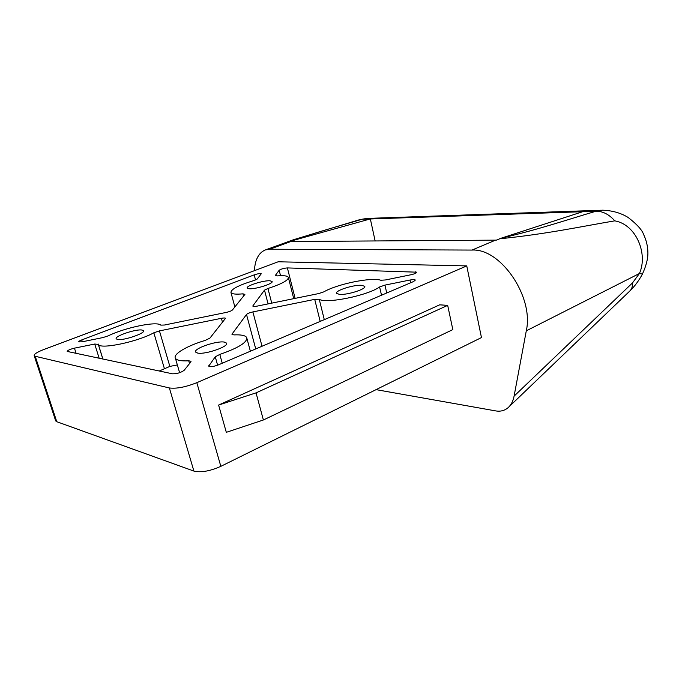 <?xml version="1.0" encoding="UTF-8"?>
<svg xmlns="http://www.w3.org/2000/svg" width="682" height="682" viewBox="0 0 682 682"><rect width="100%" height="100%" fill="white"/><g stroke="black" fill="none" stroke-linecap="round" stroke-linejoin="round"><path stroke-width="1.02" d="M376.063 389.644L495.703 410.905C500.631 411.74 504.851 410.581 508.371 407.435C511.244 404.741 513.154 400.973 514.092 396.131L526.291 330.821L639.409 273.508L642.427 274.062C646.195 265.758 648.019 258.631 647.9 252.698C647.806 246.415 646.4 240.379 643.663 234.608C642.163 230.039 636.971 224.31 628.096 217.43C620.791 212.946 612.266 210.525 602.521 210.192L596.068 211.207C567.45 219.604 540.033 229.152 501.176 238.197L496.368 240.141L290.438 241.513L293.337 240.456C292.237 240.354 292.288 240.107 293.482 239.732L265.307 249.962L269.722 249.22L472.021 250.064C500.673 248.163 534.125 296.951 526.291 330.821M254.403 270.677C255.051 259.654 258.691 252.749 265.307 249.962M193.901 471.083C200.994 472.745 209.971 471.168 220.832 466.343L481.458 337.573L466.752 265.903L278.145 261.786L43.989 349.448C37.084 352.134 33.819 354.222 34.202 355.723L35.208 356.268L56.768 421.715L193.901 471.083L169.375 387.956L35.208 356.268M56.768 421.715L55.574 420.547M249.228 288.75L247.225 288.094C245.486 285.997 263.414 280.251 269.919 280.779L272.058 281.453C273.925 283.499 255.605 289.381 249.228 288.75M169.375 387.956C176.416 388.885 185.564 387.129 196.825 382.679L466.752 265.903M142.001 330.045L143.442 330.685C145.897 333.157 123.442 340.821 117.551 339.466L116.247 338.852C113.962 336.294 135.94 328.826 142.001 330.045M361.528 285.289L364.725 286.321C366.822 288.912 347.479 295.135 339.542 294.394L336.55 293.388C334.581 290.745 353.447 284.667 361.528 285.289M224.284 342.083L226.518 343.097C229.433 346.354 205.291 354.776 197.695 353.088L195.666 352.117C192.946 348.766 216.484 340.574 224.284 342.083M280.541 275.681L279.151 270.285C281.095 268.989 283.84 268.205 287.386 267.915L416.693 272.178C416.591 273.03 414.707 273.883 411.024 274.735L385.373 279.97L380.778 280.242C371.664 276.952 337.147 284.053 323.822 291.862L318.733 293.558L257.071 306.133C254.667 306.593 253.269 306.593 252.869 306.15L253.09 306.329M279.151 270.285L275.349 275.426L277.114 275.903C283.601 275.34 287.327 275.792 288.298 277.259C288.759 280.157 281.964 283.9 267.932 288.486L264.488 290.14L252.937 305.775M232.451 309.96C231.454 310.89 229.365 311.708 226.185 312.433L164.422 325.033L160.79 325.126C157.048 320.949 125.07 327.531 108.191 335.868L102.905 337.573L82.028 341.835L78.737 341.878C78.601 341.409 79.615 340.753 81.763 339.909L254.19 274.88C257.805 273.695 260.157 273.329 261.257 273.78L257.199 279.032L253.619 280.643C238.385 285.323 230.84 289.304 230.976 292.587C231.965 294.078 235.955 294.496 242.937 293.831L244.906 294.394L232.451 309.96M410.624 282.783L410.018 280.021C413.036 279.458 414.818 279.475 415.355 280.055L413.565 281.53L218.402 364.879C213.543 366.66 210.32 367.087 208.726 366.157L215.256 356.805L219.8 354.418C238.726 347.811 247.685 342.168 246.671 337.488C245.332 335.45 241.13 334.589 234.045 334.896L232.008 334.495L232.102 333.984L246.509 314.479C247.498 313.515 249.621 312.654 252.886 311.921L262.024 346.251M381.511 295.221L379.61 286.969C367.632 295.621 325.288 304.138 319.236 299.219L314.717 299.364L252.886 311.921M379.61 286.969L384.938 285.11L410.018 280.021M74.457 348.152L94.721 344.035L98.353 344.41C99.973 349.687 137.687 341.835 153.834 332.782L159.443 330.889L221.386 318.315C223.73 317.872 225.111 317.872 225.512 318.323L209.911 338.127L205.265 340.395C187.073 345.774 172.648 354.197 175.427 358.323C176.783 360.369 181.216 361.196 188.735 360.812L191.02 361.255L190.866 361.929L184.183 370.283C180.909 372.662 177.005 373.838 172.486 373.813L67.211 351.435C67.569 350.352 69.982 349.261 74.457 348.152L76.137 353.438M226.322 432.328L218.607 405.057L439.668 304.837L447.682 305.374L256.04 392.875L263.388 419.984L226.322 432.328M447.682 305.374L452.831 329.611L263.388 419.984M256.04 392.875L218.607 405.057M177.354 364.938L169.852 366.405L159.23 371.017M514.092 396.131L632.529 282.885L639.409 273.508C648.224 254.105 636.332 224.548 614.755 220.849C609.145 214.438 602.922 211.224 596.068 211.207L582.812 211.667L501.176 238.197M614.755 220.849C581.848 226.415 546.58 234.088 499.565 238.794M366.763 218.428L359.925 219.595L367.675 218.402L601.362 210.227M375.134 240.942L370.343 218.931L362.253 219.203C340.531 225.733 312.919 233.099 294.803 239.996L370.224 218.965L582.684 211.71M293.337 240.456L294.803 239.996M220.832 466.343L196.825 382.679M264.488 290.14L268.086 303.891M267.932 288.486L271.743 303.14M243.542 296.099L242.937 293.831M295.118 298.375L287.386 267.915M415.278 271.768L415.602 273.269M319.236 299.219L324.282 319.662M314.717 299.364L320.19 321.41M386.737 292.987L384.938 285.11M246.509 314.479L255.741 348.928M232.306 334.726L232.102 333.984M208.854 365.475L209.135 366.464M215.256 356.805L217.601 365.202M219.8 354.418L222.255 363.233M189.536 363.591L188.735 360.812M221.386 318.315L222.511 322.381M169.852 366.405L159.443 330.889M94.721 344.035L99.171 358.314M164.319 368.357L153.834 332.782M98.199 344.069L102.871 359.09L98.174 344.009M254.19 274.88L255.537 279.987M82.352 341.767L81.763 339.909M632.529 282.885C632.674 286.491 631.737 289.236 629.691 291.129L508.755 407.069M472.021 250.064L495.541 240.141M269.722 249.22L290.941 241.496M34.202 355.723L55.711 420.956M226.518 343.097L226.637 343.532M288.426 277.753L293.737 298.656M230.976 292.587L234.864 306.943M246.935 338.485L250.371 351.23M175.427 358.323L179.613 372.713M98.353 344.41L102.922 359.107M629.972 290.864C634.686 286.304 638.829 280.72 642.393 274.13M359.925 219.595L293.482 239.732"/></g></svg>
